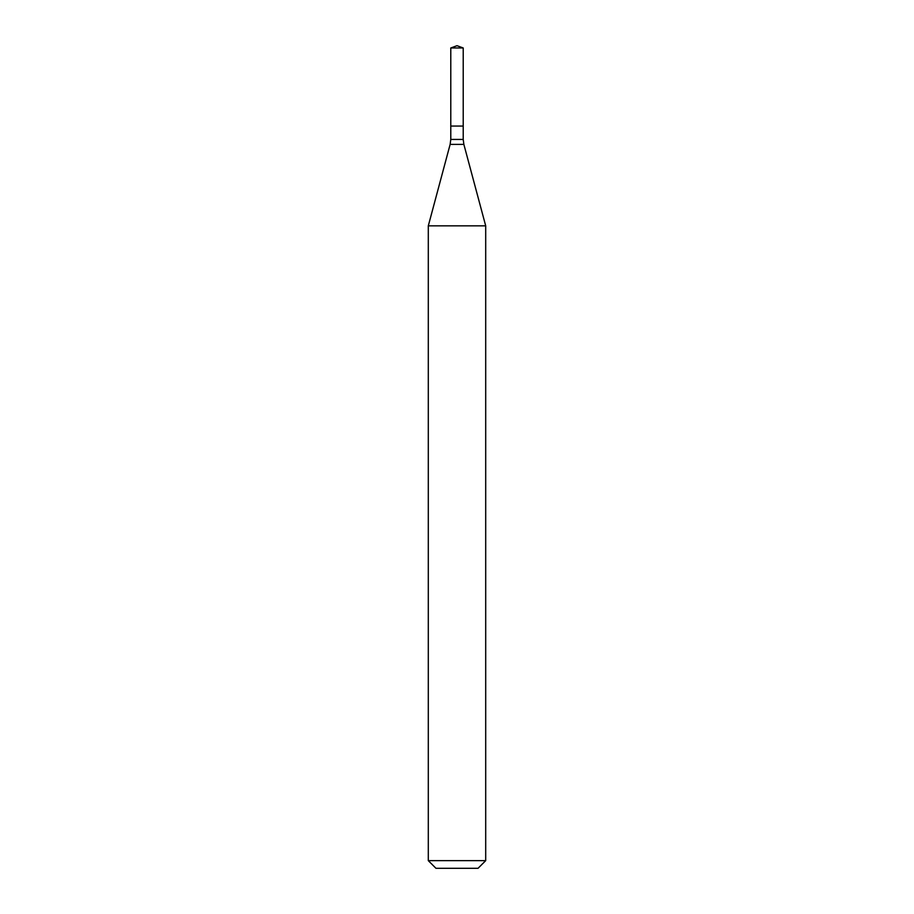 <?xml version="1.0" encoding="UTF-8"?>
<svg xmlns="http://www.w3.org/2000/svg" width="914" height="914" viewBox="0 0 914 914"><rect width="100%" height="100%" fill="white"/><g stroke="black" fill="none" stroke-linecap="round" stroke-linejoin="round"><path stroke-width="1.37" d="M485.7 225.849L428.3 225.849L428.3 860.645L485.7 860.645L485.7 225.849L463.866 144.389L450.134 144.389L428.3 225.849M428.3 860.645L435.955 868.3L478.045 868.3L485.7 860.645M450.785 47.962L450.785 126.052L463.215 126.052L463.215 139.442L450.785 139.442L450.785 126.052L463.215 126.052L463.215 47.962L450.785 47.962L457 45.7L463.215 47.962M463.215 139.442L463.866 144.389M450.785 139.442L450.134 144.389"/></g></svg>
